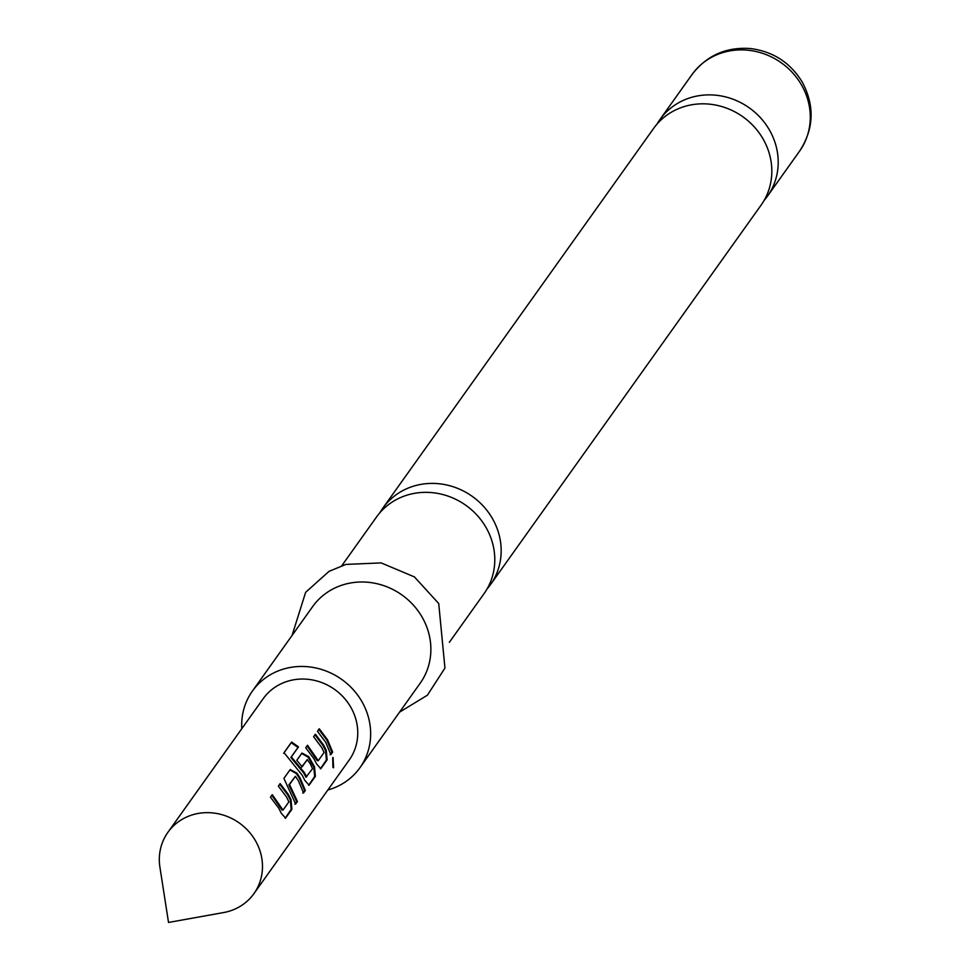 <?xml version="1.0" encoding="UTF-8"?>
<svg xmlns="http://www.w3.org/2000/svg" width="971" height="971" viewBox="0 0 971 971"><rect width="100%" height="100%" fill="white"/><g stroke="black" fill="none" stroke-linecap="round" stroke-linejoin="round"><path stroke-width="1.46" d="M333.599 767.612L333.053 757.465L333.296 767.794M382.938 508.015L653.592 128.439A66.028 61.331 35.5 0 1 674.881 110.306A66.028 61.331 35.5 0 1 763.06 138.938A66.028 61.331 35.5 0 1 761.106 205.099L490.452 584.676A66.028 61.331 -144.5 0 0 492.406 518.514A66.028 61.331 -144.5 0 0 404.227 489.882A66.028 61.331 -144.5 0 0 382.938 508.015A66.028 61.331 -144.5 0 0 379.964 512.639M341.841 565.656L376.554 516.96A66.028 61.331 35.5 0 1 397.843 498.827A66.028 61.331 35.5 0 1 486.022 527.459A66.028 61.331 35.5 0 1 484.068 593.621L449.355 642.317M279.624 784.119L287.744 794.885L290.305 799.97L291.142 809.413L285.171 818.237M271.734 795.188L281.966 810.032L283.022 810.093L288.873 801.9L286.603 797.082L278.361 786.146L280.17 783.621L288.411 794.545L291.021 799.703L291.907 809.268L285.583 818.128L281.323 813.31L278.713 808.139L270.472 797.215L272.281 794.679L283.022 810.093M289.928 769.93L296.337 773.571L299.481 778.414L304.578 790.576L302.77 793.113M295.366 776.315L289.528 784.507L297.442 801.488L295.633 804.024L283.908 778.378L290.232 769.518L296.968 773.159L300.16 778.074L305.331 790.43L303.522 792.967L298.352 780.611L295.366 776.315L288.897 784.908L296.689 801.645L294.881 804.182M301.678 753.46L308.086 757.101L313.791 767.029L314.64 776.472L308.657 785.296M283.653 753.326L291.239 742.681L298.024 747.464L290.875 757.489L303.535 772.734L305.999 777.152L312.553 768.692L310.295 763.861L307.309 759.565L302.175 766.774L296.798 760.305L301.969 753.047L308.717 756.688L314.507 766.762L315.393 776.327L309.069 785.187L304.809 780.368L302.212 775.198L284.03 752.683L291.616 742.038L298.498 746.893L291.349 756.919L304.214 772.394L306.715 776.885M307.309 759.565L301.544 767.175M314.859 734.707L322.967 745.473L325.54 750.559L326.377 760.002L320.406 768.826M306.97 745.777L317.201 760.621L318.257 760.681L324.096 752.489L321.838 747.67L313.597 736.746L315.405 734.21L323.646 745.133L326.256 750.292L327.13 759.856L320.806 768.716L316.558 763.898L313.949 758.727L305.707 747.804L307.516 745.267L318.257 760.681M318.706 729.306L326.839 740.06L331.924 752.234L330.116 754.77M255.47 840.74A52.822 49.06 -144.5 0 0 167.898 832.341A52.822 49.06 -144.5 0 0 159.912 867.152L168.517 922.45L223.609 912.558A52.822 49.06 -144.5 0 0 253.904 893.672A52.822 49.06 -144.5 0 0 255.47 840.74M167.898 832.341L263.165 698.732A52.822 49.06 35.5 0 1 350.737 707.131A52.822 49.06 35.5 0 1 349.184 760.062L253.904 893.672M325.698 742.257L317.456 731.333L319.265 728.796L327.506 739.72L332.677 752.088L330.868 754.613L325.698 742.257M764.08 200.475A66.028 61.331 -144.5 0 0 767.491 196.154A66.028 61.331 -144.5 0 0 769.433 129.993A66.028 61.331 -144.5 0 0 681.266 101.36A66.028 61.331 -144.5 0 0 659.977 119.494A66.028 61.331 -144.5 0 0 657.003 124.118M327.822 790.018A66.028 61.331 -144.5 0 0 359.938 767.721L420.152 683.268A66.028 61.331 -144.5 0 0 422.106 617.107A66.028 61.331 -144.5 0 0 312.638 606.608L252.424 691.061A66.028 61.331 -144.5 0 0 241.803 728.687M359.938 767.721A66.028 61.331 -144.5 0 0 361.88 701.56A66.028 61.331 -144.5 0 0 252.424 691.061M487.041 588.996A66.028 61.331 -144.5 0 0 490.452 584.676M331.924 752.234L332.677 752.088M332.713 757.732L332.919 767.369M326.377 760.002L327.13 759.856M325.54 750.559L326.256 750.292M317.201 760.621L317.905 760.354M291.239 742.681L291.616 742.038M314.64 776.472L315.393 776.327M313.791 767.029L314.507 766.762M308.086 757.101L308.717 756.688M305.659 776.812L306.363 776.545M296.337 773.571L296.968 773.159M296.689 801.645L297.442 801.488M289.079 785.527L289.722 785.126M288.897 784.908L289.528 784.507M304.578 790.576L305.331 790.43M291.142 809.413L291.907 809.268M290.305 799.97L291.021 799.703M281.966 810.032L282.67 809.765M692.056 74.5C706.694 55.432 726.187 46.79 750.534 48.55C773.171 51.487 790.443 62.714 802.349 82.232C814.875 106.009 813.941 128.997 799.57 151.16A66.028 61.331 -144.5 0 0 801.524 84.999A66.028 61.331 -144.5 0 0 692.056 74.5L659.977 119.494M292.053 635.483L305.634 592.31L329.048 571.349L345.943 564.406L381.166 562.913L414.399 576.895L438.722 603.525L444.949 668.048L427.422 695.187L399.567 712.144M799.57 151.16L767.491 196.154"/></g></svg>
